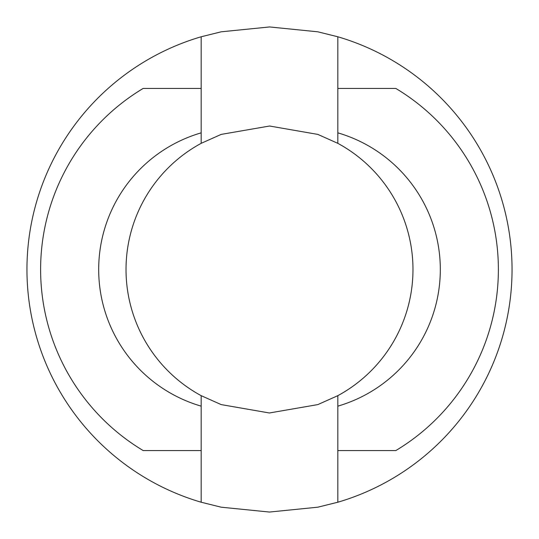 <?xml version="1.0" encoding="UTF-8"?>
<svg xmlns="http://www.w3.org/2000/svg" width="539" height="539" viewBox="0 0 539 539"><rect width="100%" height="100%" fill="white"/><g stroke="black" fill="none" stroke-linecap="round" stroke-linejoin="round"><path stroke-width="0.81" d="M201.175 88.443L201.175 36.773A242.55 242.55 0 0 0 201.175 502.227L201.175 450.557L143.165 450.557A211.113 211.113 0 0 1 143.158 88.443L201.175 88.443L201.175 132.85A142.343 142.343 0 0 0 201.175 406.15L201.175 395.666L221.158 404.594L269.399 412.982L317.821 404.6L337.825 395.666L337.825 406.15A142.343 142.343 0 0 0 337.825 132.85L337.825 143.334L317.842 134.406L269.601 126.018L221.179 134.4L201.175 143.334L201.175 132.85M337.825 450.557L395.835 450.557A211.113 211.113 0 0 0 395.835 88.443L337.825 88.443L337.825 36.773A242.55 242.55 0 0 1 337.825 502.227L337.825 406.15M337.825 143.334A143.482 143.482 0 0 1 337.825 395.666M201.175 395.666A143.482 143.482 0 0 1 201.175 143.334M201.175 502.227L221.185 507.192L269.433 512.05L317.794 507.192L337.825 502.227M337.825 36.773L317.815 31.808L269.567 26.95L221.206 31.808L201.175 36.773M337.825 88.443L337.825 132.85M201.175 450.557L201.175 406.15"/></g></svg>
